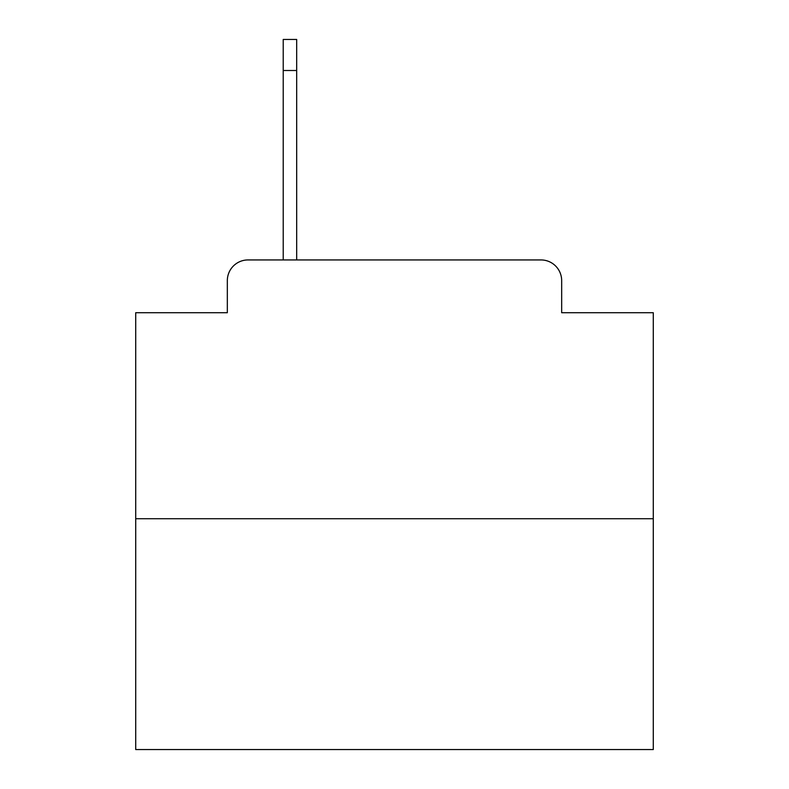 <?xml version="1.0" encoding="UTF-8"?>
<svg xmlns="http://www.w3.org/2000/svg" width="789" height="789" viewBox="0 0 789 789"><rect width="100%" height="100%" fill="white"/><g stroke="black" fill="none" stroke-linecap="round" stroke-linejoin="round"><path stroke-width="1.18" d="M227.331 280.637L227.331 312.72L227.331 280.637A20.701 20.701 0 0 1 248.032 259.936L283.221 259.936L283.221 39.45L296.684 39.45L296.684 259.936L313.756 259.936M653.282 518.718L135.718 518.718L135.718 749.55L653.282 749.55L653.282 312.72L561.669 312.72L561.669 280.637A20.701 20.701 0 0 0 540.968 259.936L248.032 259.936M135.718 518.718L135.718 312.72L227.331 312.72M475.244 259.936L540.968 259.936M561.669 312.72L561.669 280.637M296.684 70.507L283.221 70.507"/></g></svg>
